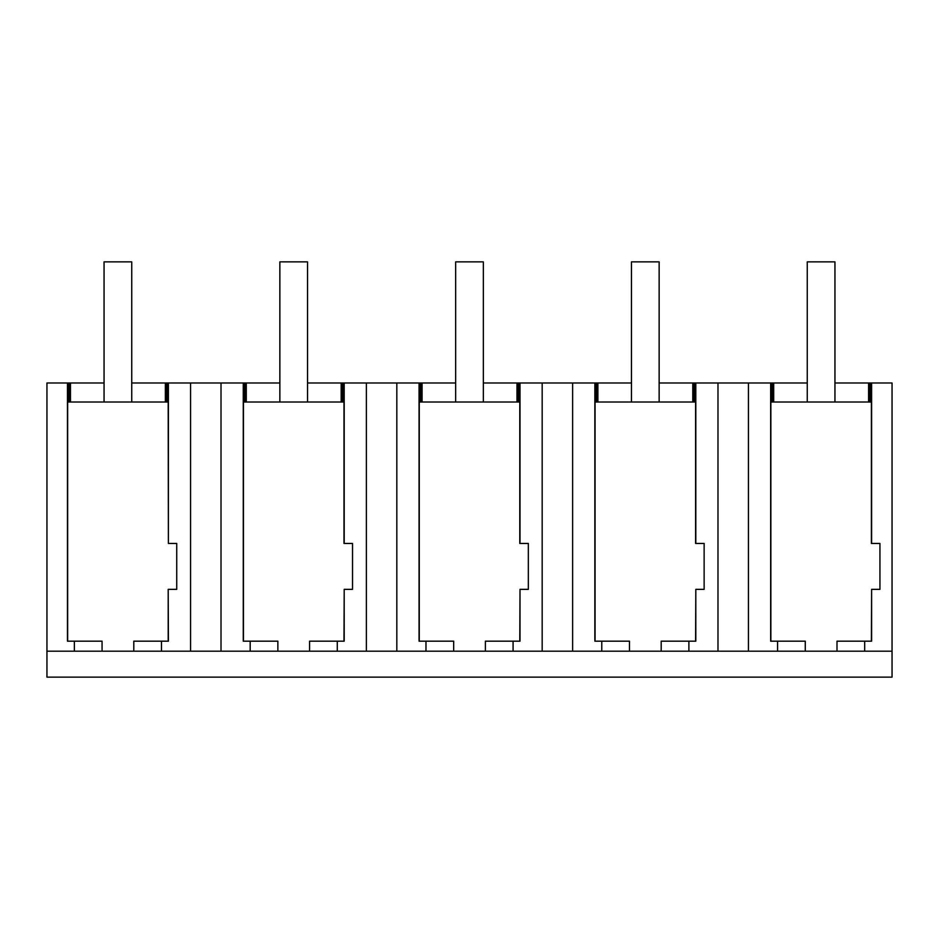 <?xml version="1.0" encoding="UTF-8"?>
<svg xmlns="http://www.w3.org/2000/svg" width="939" height="939" viewBox="0 0 939 939"><rect width="100%" height="100%" fill="white"/><g stroke="black" fill="none" stroke-linecap="round" stroke-linejoin="round"><path stroke-width="1.41" d="M74.369 641.173L67.455 641.173L67.455 382.983L46.95 382.983L46.95 651.185L74.369 651.185L74.369 641.173L102.058 641.173L102.058 651.185L190.57 651.185L190.57 382.983L279.857 382.983M74.369 651.185L102.058 651.185M67.455 382.983L68.418 382.983L68.418 402.021M190.57 382.983L168.398 382.983L168.398 543.446L168.187 402.021L67.667 402.021L67.667 641.173M46.95 651.185L46.95 677.136L892.05 677.136L892.05 382.983L870.641 382.983L870.641 402.021M892.05 651.185L190.57 651.185M133.796 651.185L133.796 641.173L168.398 641.173L168.187 589.352L168.187 641.173M770.872 641.173L770.872 402.021L871.392 402.021L871.392 543.446L879.937 543.446L879.937 589.352L871.615 589.352L871.615 641.173L864.69 641.173L864.69 651.185M243.471 641.173L243.471 402.021L343.991 402.021L343.991 543.446L352.524 543.446L352.524 589.352L344.202 589.352L344.202 641.173L337.277 641.173L337.277 651.185M419.264 641.173L419.264 402.021L519.795 402.021L519.795 543.446L528.328 543.446L528.328 589.352L520.006 589.352L520.006 641.173L513.081 641.173L513.081 651.185M595.068 641.173L595.068 402.021L695.599 402.021L695.599 543.446L704.133 543.446L704.133 589.352L695.811 589.352L695.811 641.173L688.886 641.173L688.886 651.185M68.418 382.983L69.627 382.983L69.627 402.021M659.143 382.983L807.258 382.983M834.947 382.983L868.587 382.983L868.587 402.021M870.641 382.983L868.587 382.983M69.627 382.983L104.053 382.983M131.742 382.983L165.37 382.983L165.37 402.021M168.398 382.983L165.37 382.983M307.534 382.983L341.174 382.983L341.174 402.021M366.374 651.185L366.374 382.983L341.174 382.983M366.374 382.983L455.661 382.983M483.339 382.983L516.978 382.983L516.978 402.021M542.179 651.185L542.179 382.983L516.978 382.983M542.179 382.983L631.466 382.983M161.473 651.185L161.473 641.173M168.398 543.446L176.732 543.446L176.732 589.352L168.398 589.352M167.435 382.983L167.435 402.021M70.472 382.983L70.472 402.021M166.226 382.983L166.226 402.021M869.432 382.983L869.432 402.021M871.615 382.983L871.615 543.446M773.689 382.983L773.689 402.021M772.832 382.983L772.832 402.021M805.275 651.185L805.275 641.173L777.586 641.173L777.586 651.185M837.001 651.185L837.001 641.173L864.69 641.173M871.615 589.352L871.392 641.173M770.661 382.983L770.661 641.173L777.586 641.173M771.635 382.983L771.635 402.021M748.43 651.185L748.43 382.983M344.202 382.983L344.202 543.446M343.24 382.983L343.24 402.021M344.202 589.352L343.991 641.173M309.588 651.185L309.588 641.173L337.277 641.173M221.017 651.185L221.017 382.983M250.173 651.185L250.173 641.173L277.862 641.173L277.862 651.185M243.26 382.983L243.26 641.173L250.173 641.173M244.222 382.983L244.222 402.021M245.431 382.983L245.431 402.021M246.276 382.983L246.276 402.021M342.031 382.983L342.031 402.021M520.006 382.983L520.006 543.446M519.032 382.983L519.032 402.021M520.006 589.352L519.795 641.173M485.393 651.185L485.393 641.173L513.081 641.173M396.821 651.185L396.821 382.983M425.977 651.185L425.977 641.173L453.666 641.173L453.666 651.185M419.052 382.983L419.052 641.173L425.977 641.173M420.026 382.983L420.026 402.021M421.235 382.983L421.235 402.021M422.081 382.983L422.081 402.021M517.823 382.983L517.823 402.021M717.983 651.185L717.983 382.983M695.811 382.983L695.811 543.446M694.837 382.983L694.837 402.021M695.811 589.352L695.599 641.173M661.197 651.185L661.197 641.173L688.886 641.173M572.626 651.185L572.626 382.983M601.782 651.185L601.782 641.173L629.47 641.173L629.47 651.185M594.857 382.983L594.857 641.173L601.782 641.173M595.831 382.983L595.831 402.021M597.04 382.983L597.04 402.021M597.885 382.983L597.885 402.021M692.782 382.983L692.782 402.021M693.628 382.983L693.628 402.021M131.742 402.021L131.742 261.864L104.053 261.864L104.053 402.021M307.534 402.021L307.534 261.864L279.857 261.864L279.857 402.021M483.339 402.021L483.339 261.864L455.661 261.864L455.661 402.021M659.143 402.021L659.143 261.864L631.466 261.864L631.466 402.021M834.947 402.021L834.947 261.864L807.258 261.864L807.258 402.021"/></g></svg>
